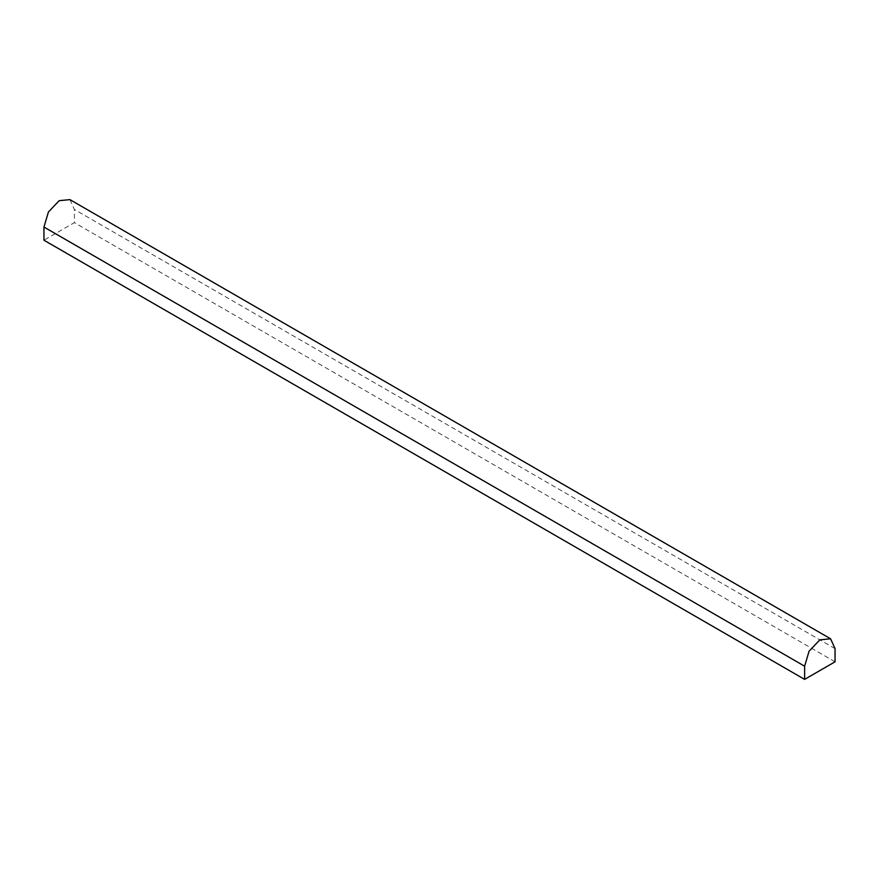 <?xml version="1.0" encoding="UTF-8"?>
<svg xmlns="http://www.w3.org/2000/svg" width="879" height="879" viewBox="0 0 879 879"><rect width="100%" height="100%" fill="white"/><g stroke="black" fill="none" stroke-linecap="round" stroke-linejoin="round"><path stroke-width="0.66" stroke-dasharray="4.39 3.3" d="M69.924 199.621L74.374 209.466L74.374 222.64L43.95 240.209M835.05 661.81L74.374 222.64M835.05 648.636L74.374 209.466"/><path stroke-width="1.32" d="M804.626 679.379L43.95 240.209L43.95 227.035L48.411 212.037L59.168 200.687L69.924 199.621L830.589 638.791L835.05 648.636L835.05 661.81L804.626 679.379L804.626 666.205L809.076 651.207L819.832 639.857L830.589 638.791M804.626 666.205L43.95 227.035"/></g></svg>
